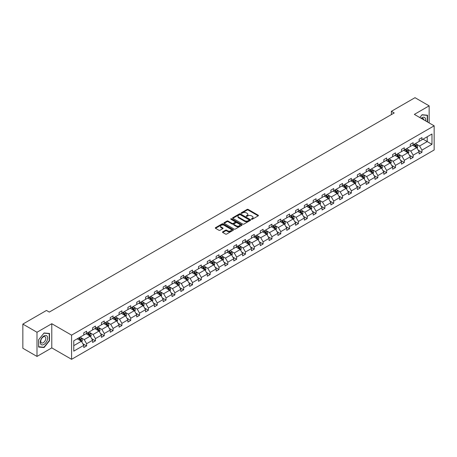 <?xml version="1.0" encoding="UTF-8"?>
<svg xmlns="http://www.w3.org/2000/svg" width="457" height="457" viewBox="0 0 457 457"><rect width="100%" height="100%" fill="white"/><g stroke="black" fill="none" stroke-linecap="round" stroke-linejoin="round"><path stroke-width="0.69" d="M251.527 219.257A0.548 0.32 0 0 0 252.304 219.257L258.205 215.853A0.783 0.451 0 0 0 258.433 215.533A0.783 0.451 0 0 0 258.205 215.213L248.208 209.437A0.783 0.451 0 0 0 247.1 209.437L241.199 212.848A0.548 0.32 0 0 0 241.976 213.293L242.741 212.853A2.514 1.451 0 0 1 246.294 212.853L247.123 213.333A2.514 1.451 0 0 1 247.86 214.362A2.514 1.451 0 0 1 247.123 215.384L246.363 215.83A0.548 0.32 0 0 0 247.14 216.275L247.905 215.835A2.514 1.451 0 0 1 251.459 215.835L252.287 216.315A2.514 1.451 0 0 1 253.024 217.343A2.514 1.451 0 0 1 252.287 218.366L251.527 218.812A0.548 0.32 0 0 0 251.527 219.257L251.527 218.812M222.719 231.819A0.783 0.451 0 0 0 222.49 232.139A0.783 0.451 0 0 0 222.719 232.459L225.524 234.075A0.783 0.451 0 0 0 226.638 234.075L233.19 230.294A0.783 0.451 0 0 0 233.418 229.974A0.783 0.451 0 0 0 233.19 229.654L223.193 223.884A0.783 0.451 0 0 0 222.085 223.884L215.533 227.666A0.783 0.451 0 0 0 215.298 227.986A0.783 0.451 0 0 0 215.533 228.306L218.914 230.265A0.783 0.451 0 0 0 220.028 230.265L222.833 228.643A0.783 0.451 0 0 0 223.062 228.323A0.783 0.451 0 0 0 222.833 228.003L221.154 227.032A2.102 1.211 0 0 1 220.537 226.175A2.102 1.211 0 0 1 221.834 225.055A2.102 1.211 0 0 1 224.124 225.318L230.705 229.117A2.102 1.211 0 0 1 231.316 229.974A2.102 1.211 0 0 1 230.02 231.093A2.102 1.211 0 0 1 227.735 230.831L226.638 230.197A0.783 0.451 0 0 0 225.524 230.197L222.719 231.819L222.719 232.459L225.524 230.854L225.524 230.197M51.784 323.716L36.994 332.256L22.85 324.093L22.85 348.263L36.994 356.426L51.784 347.886L71.583 359.316L71.583 335.147L51.784 323.716L51.784 347.886M429.146 122.933L429.146 105.847L414.35 114.393L434.15 125.824L71.583 335.147M429.146 105.847L415.002 97.684L391.381 111.319L391.381 114.587M22.85 324.093L46.471 310.457L49.299 312.085L394.208 112.953L391.381 111.319M242.793 224.107A0.783 0.451 0 0 0 243.907 224.107L250.459 220.325A0.783 0.451 0 0 0 250.687 220.006A0.783 0.451 0 0 0 250.459 219.686L240.462 213.91A0.783 0.451 0 0 0 239.354 213.91L232.802 217.698A0.783 0.451 0 0 0 232.567 218.018A0.783 0.451 0 0 0 232.802 218.337L242.793 224.107M231.105 219.377A0.548 0.32 0 0 1 231.659 219.457L241.81 225.312L235.269 229.094A0.783 0.451 0 0 1 234.161 229.094L224.164 223.319L224.164 222.679A0.783 0.451 0 0 0 223.936 222.999A0.783 0.451 0 0 0 224.164 223.319M224.164 222.679L226.969 221.062A0.783 0.451 0 0 1 228.077 221.062L232.133 223.404A0.783 0.451 0 0 0 233.241 223.404L235.104 222.331A0.783 0.451 0 0 0 235.332 222.005A0.783 0.451 0 0 0 235.104 221.685L230.882 219.251A0.548 0.32 0 0 1 231.659 218.8L241.822 224.667A0.783 0.451 0 0 1 242.05 224.987A0.783 0.451 0 0 1 241.822 225.307L241.822 224.667M36.994 332.256L36.994 356.426M73.766 340.813L83.78 335.032L83.78 332.845L86.607 331.211L86.607 333.399L92.6 329.937L92.6 327.749L95.433 326.115L95.433 328.303L101.425 324.841L101.425 322.653L104.253 321.02L104.253 323.208L110.251 319.746L110.251 317.558L113.079 315.924L113.079 318.112L119.077 314.65L119.077 312.462L121.905 310.829L121.905 313.016L127.903 309.555L127.903 307.367L130.731 305.733L130.731 307.921L136.729 304.459L136.729 302.271L139.556 300.637L139.556 302.831L145.555 299.364L145.555 297.176L148.382 295.548L148.382 297.736L154.38 294.274L154.38 292.08L157.208 290.452L157.208 292.64L163.2 289.178L163.2 286.99L166.034 285.357L166.034 287.544L172.026 284.083L172.026 281.895L174.854 280.261L174.854 282.449L180.852 278.987L180.852 276.799L183.68 275.165L183.68 277.353L189.678 273.892L189.678 271.704L192.506 270.07L192.506 272.258L198.504 268.796L198.504 266.608L201.331 264.974L201.331 267.162L207.329 263.7L207.329 261.513L210.157 259.879L210.157 262.067L216.155 258.605L216.155 256.417L218.983 254.783L218.983 256.971L224.981 253.509L224.981 251.321L227.809 249.688L227.809 251.876L233.801 248.414L233.801 246.226L236.635 244.592L236.635 246.78L242.627 243.318L242.627 241.13L245.455 239.497L245.455 241.684L251.453 238.223L251.453 236.035L254.281 234.401L254.281 236.589L260.279 233.127L260.279 230.939L263.106 229.305L263.106 231.499L269.104 228.037L269.104 225.844L271.932 224.216L271.932 226.404L277.93 222.942L277.93 220.754L280.758 219.12L280.758 221.308L286.756 217.846L286.756 215.658L289.584 214.025L289.584 216.212L295.582 212.751L295.582 210.563L298.41 208.929L298.41 211.117L304.402 207.655L304.402 205.467L307.235 203.833L307.235 206.021L313.228 202.56L313.228 200.372L316.055 198.738L316.055 200.926L322.054 197.464L322.054 195.276L324.881 193.642L324.881 195.83L330.879 192.368L330.879 190.181L333.707 188.547L333.707 190.735L339.705 187.273L339.705 185.085L342.533 183.451L342.533 185.639L348.531 182.177L348.531 179.989L351.359 178.356L351.359 180.544L357.357 177.082L357.357 174.894L360.185 173.26L360.185 175.448L366.183 171.986L366.183 169.798L369.01 168.165L369.01 170.352L375.003 166.891L375.003 164.703L377.836 163.069L377.836 165.263L383.829 161.795L383.829 159.607L386.656 157.979L386.656 160.167L392.654 156.705L392.654 154.512L395.482 152.884L395.482 155.072L401.48 151.61L401.48 149.422L404.308 147.788L404.308 149.976L410.306 146.514L410.306 144.326L413.134 142.693L413.134 144.88L419.132 141.419L419.132 139.231L421.96 137.597L421.96 139.785L431.974 134.004L431.974 144.326L421.96 150.107L421.96 152.295L419.132 153.929L419.132 151.741L413.134 155.203L413.134 157.391L410.306 159.025L410.306 156.831L404.308 160.298L404.308 162.486L401.48 164.114L401.48 161.927L395.482 165.388L395.482 167.582L392.654 169.21L392.654 167.022L386.656 170.484L386.656 172.672L383.829 174.306L383.829 172.118L377.836 175.579L377.836 177.767L375.003 179.401L375.003 177.213L369.01 180.675L369.01 182.863L366.183 184.497L366.183 182.309L360.185 185.77L360.185 187.958L357.357 189.592L357.357 187.404L351.359 190.866L351.359 193.054L348.531 194.688L348.531 192.5L342.533 195.962L342.533 198.149L339.705 199.783L339.705 197.595L333.707 201.057L333.707 203.245L330.879 204.879L330.879 202.691L324.881 206.153L324.881 208.341L322.054 209.974L322.054 207.786L316.055 211.248L316.055 213.436L313.228 215.07L313.228 212.882L307.235 216.344L307.235 218.532L304.402 220.165L304.402 217.978L298.41 221.439L298.41 223.627L295.582 225.261L295.582 223.067L289.584 226.535L289.584 228.723L286.756 230.351L286.756 228.163L280.758 231.625L280.758 233.818L277.93 235.446L277.93 233.259L271.932 236.72L271.932 238.908L269.104 240.542L269.104 238.354L263.106 241.816L263.106 244.004L260.279 245.638L260.279 243.45L254.281 246.911L254.281 249.099L251.453 250.733L251.453 248.545L245.455 252.007L245.455 254.195L242.627 255.829L242.627 253.641L236.635 257.102L236.635 259.29L233.801 260.924L233.801 258.736L227.809 262.198L227.809 264.386L224.981 266.02L224.981 263.832L218.983 267.294L218.983 269.481L216.155 271.115L216.155 268.927L210.157 272.389L210.157 274.577L207.329 276.211L207.329 274.023L201.331 277.485L201.331 279.673L198.504 281.306L198.504 279.118L192.506 282.58L192.506 284.768L189.678 286.402L189.678 284.214L183.68 287.676L183.68 289.864L180.852 291.497L180.852 289.31L174.854 292.771L174.854 294.959L172.026 296.593L172.026 294.399L166.034 297.861L166.034 300.055L163.2 301.683L163.2 299.495L157.208 302.957L157.208 305.145L154.38 306.778L154.38 304.591L148.382 308.052L148.382 310.24L145.555 311.874L145.555 309.686L139.556 313.148L139.556 315.336L136.729 316.969L136.729 314.782L130.731 318.243L130.731 320.431L127.903 322.065L127.903 319.877L121.905 323.339L121.905 325.527L119.077 327.161L119.077 324.973L113.079 328.434L113.079 330.622L110.251 332.256L110.251 330.068L104.253 333.53L104.253 335.718L101.425 337.352L101.425 335.164L95.433 338.626L95.433 340.813L92.6 342.447L92.6 340.259L86.607 343.721L86.607 345.909L83.78 347.543L83.78 345.355L73.766 351.136L73.766 340.813M71.583 359.316L434.15 149.993L434.15 125.824M86.042 333.724L90.229 336.141L84.231 339.602L80.958 337.712M84.231 339.602L86.607 343.721M90.229 336.141L92.6 340.259M83.78 334.507L84.231 334.77L86.607 333.399M94.867 328.629L99.049 331.045L93.057 334.507L89.778 332.622M93.057 334.507L95.433 338.626M99.049 331.045L101.425 335.164M92.6 329.417L93.057 329.674L95.433 328.303M103.688 323.533L107.875 325.95L101.882 329.417L98.603 327.526M101.882 329.417L104.253 333.53M107.875 325.95L110.251 330.068M101.425 324.321L101.882 324.579L104.253 323.208M112.513 318.438L116.701 320.86L110.703 324.321L107.429 322.431M110.703 324.321L113.079 328.434M116.701 320.86L119.077 324.973M110.251 319.226L110.703 319.483L113.079 318.112M121.339 313.348L125.526 315.764L119.528 319.226L116.255 317.335M119.528 319.226L121.905 323.339M125.526 315.764L127.903 319.877M119.077 314.13L119.528 314.387L121.905 313.016M130.165 308.252L134.352 310.669L128.354 314.13L125.081 312.24M128.354 314.13L130.731 318.243M134.352 310.669L136.729 314.782M127.903 309.035L128.354 309.298L130.731 307.921M138.991 303.157L143.178 305.573L137.18 309.035L133.907 307.144M137.18 309.035L139.556 313.148M143.178 305.573L145.555 309.686M136.729 303.939L137.18 304.202L139.556 302.831M147.817 298.061L152.004 300.478L146.006 303.939L142.733 302.048M146.006 303.939L148.382 308.052M152.004 300.478L154.38 304.591M145.555 298.844L146.006 299.107L148.382 297.736M156.642 292.966L160.824 295.382L154.832 298.844L151.558 296.953M154.832 298.844L157.208 302.957M160.824 295.382L163.2 299.495M154.38 293.748L154.832 294.011L157.208 292.64M165.468 287.87L169.65 290.286L163.657 293.748L160.378 291.857M163.657 293.748L166.034 297.861M169.65 290.286L172.026 294.399M163.2 288.653L163.657 288.915L166.034 287.544M174.288 282.774L178.476 285.191L172.483 288.653L169.204 286.762M172.483 288.653L174.854 292.771M178.476 285.191L180.852 289.31M172.026 283.557L172.483 283.82L174.854 282.449M183.114 277.679L187.301 280.095L181.303 283.557L178.03 281.666M181.303 283.557L183.68 287.676M187.301 280.095L189.678 284.214M180.852 278.462L181.303 278.724L183.68 277.353M191.94 272.583L196.127 275L190.129 278.462L186.856 276.571M190.129 278.462L192.506 282.58M196.127 275L198.504 279.118M189.678 273.366L190.129 273.629L192.506 272.258M200.766 267.488L204.953 269.904L198.955 273.366L195.682 271.475M198.955 273.366L201.331 277.485M204.953 269.904L207.329 274.023M198.504 268.27L198.955 268.533L201.331 267.162M209.592 262.392L213.779 264.809L207.781 268.27L204.508 266.385M207.781 268.27L210.157 272.389M213.779 264.809L216.155 268.927M207.329 263.181L207.781 263.438L210.157 262.067M218.417 257.297L222.605 259.713L216.607 263.181L213.333 261.29M216.607 263.181L218.983 267.294M222.605 259.713L224.981 263.832M216.155 258.085L216.607 258.342L218.983 256.971M227.243 252.201L231.425 254.623L225.432 258.085L222.159 256.194M225.432 258.085L227.809 262.198M231.425 254.623L233.801 258.736M224.981 252.989L225.432 253.247L227.809 251.876M236.069 247.111L240.251 249.528L234.258 252.989L230.979 251.099M234.258 252.989L236.635 257.102M240.251 249.528L242.627 253.641M233.801 247.894L234.258 248.151L236.635 246.78M244.889 242.016L249.076 244.432L243.084 247.894L239.805 246.003M243.084 247.894L245.455 252.007M249.076 244.432L251.453 248.545M242.627 242.798L243.084 243.061L245.455 241.684M253.715 236.92L257.902 239.337L251.904 242.798L248.631 240.908M251.904 242.798L254.281 246.911M257.902 239.337L260.279 243.45M251.453 237.703L251.904 237.966L254.281 236.589M262.541 231.825L266.728 234.241L260.73 237.703L257.457 235.812M260.73 237.703L263.106 241.816M266.728 234.241L269.104 238.354M260.279 232.607L260.73 232.87L263.106 231.499M271.367 226.729L275.554 229.146L269.556 232.607L266.282 230.716M269.556 232.607L271.932 236.72M275.554 229.146L277.93 233.259M269.104 227.512L269.556 227.775L271.932 226.404M280.192 221.634L284.38 224.05L278.382 227.512L275.108 225.621M278.382 227.512L280.758 231.625M284.38 224.05L286.756 228.163M277.93 222.416L278.382 222.679L280.758 221.308M289.018 216.538L293.205 218.954L287.207 222.416L283.934 220.525M287.207 222.416L289.584 226.535M293.205 218.954L295.582 223.067M286.756 217.321L287.207 217.583L289.584 216.212M297.844 211.442L302.026 213.859L296.033 217.321L292.76 215.43M296.033 217.321L298.41 221.439M302.026 213.859L304.402 217.978M295.582 212.225L296.033 212.488L298.41 211.117M306.67 206.347L310.851 208.763L304.859 212.225L301.58 210.334M304.859 212.225L307.235 216.344M310.851 208.763L313.228 212.882M304.402 207.13L304.859 207.392L307.235 206.021M315.49 201.251L319.677 203.668L313.679 207.13L310.406 205.239M313.679 207.13L316.055 211.248M319.677 203.668L322.054 207.786M313.228 202.034L313.679 202.297L316.055 200.926M324.316 196.156L328.503 198.572L322.505 202.034L319.232 200.149M322.505 202.034L324.881 206.153M328.503 198.572L330.879 202.691M322.054 196.938L322.505 197.201L324.881 195.83M333.142 191.06L337.329 193.477L331.331 196.944L328.057 195.053M331.331 196.944L333.707 201.057M337.329 193.477L339.705 197.595M330.879 191.849L331.331 192.106L333.707 190.735M341.967 185.965L346.155 188.387L340.157 191.849L336.883 189.958M340.157 191.849L342.533 195.962M346.155 188.387L348.531 192.5M339.705 186.753L340.157 187.01L342.533 185.639M350.793 180.875L354.98 183.291L348.982 186.753L345.709 184.862M348.982 186.753L351.359 190.866M354.98 183.291L357.357 187.404M348.531 181.657L348.982 181.915L351.359 180.544M359.619 175.779L363.806 178.196L357.808 181.657L354.535 179.767M357.808 181.657L360.185 185.77M363.806 178.196L366.183 182.309M357.357 176.562L357.808 176.825L360.185 175.448M368.445 170.684L372.626 173.1L366.634 176.562L363.361 174.671M366.634 176.562L369.01 180.675M372.626 173.1L375.003 177.213M366.183 171.466L366.634 171.729L369.01 170.352M377.265 165.588L381.452 168.005L375.46 171.466L372.181 169.576M375.46 171.466L377.836 175.579M381.452 168.005L383.829 172.118M375.003 166.371L375.46 166.634L377.836 165.263M386.091 160.493L390.278 162.909L384.28 166.371L381.007 164.48M384.28 166.371L386.656 170.484M390.278 162.909L392.654 167.022M383.829 161.275L384.28 161.538L386.656 160.167M394.917 155.397L399.104 157.814L393.106 161.275L389.832 159.384M393.106 161.275L395.482 165.388M399.104 157.814L401.48 161.927M392.654 156.18L393.106 156.443L395.482 155.072M403.742 150.302L407.93 152.718L401.932 156.18L398.658 154.289M401.932 156.18L404.308 160.298M407.93 152.718L410.306 156.831M401.48 151.084L401.932 151.347L404.308 149.976M412.568 145.206L416.755 147.622L410.757 151.084L407.484 149.193M410.757 151.084L413.134 155.203M416.755 147.622L419.132 151.741M410.306 145.989L410.757 146.251L413.134 144.88M423.033 139.162L427.221 141.579L419.583 145.989L416.31 144.098M419.583 145.989L421.96 150.107M431.974 144.326L427.221 141.579L427.221 136.746L431.974 134.004M419.132 140.893L419.583 141.156L421.96 139.785M73.766 345.646L81.403 341.236L77.216 338.82M81.403 341.236L83.78 345.355M418.195 150.125L421.96 152.295M409.369 155.214L413.134 157.391M400.549 160.31L404.308 162.486M391.723 165.405L395.482 167.582M382.897 170.501L386.656 172.672M374.072 175.597L377.836 177.767M365.246 180.692L369.01 182.863M356.42 185.788L360.185 187.958M347.594 190.883L351.359 193.054M338.768 195.979L342.533 198.149M329.948 201.074L333.707 203.245M321.122 206.17L324.881 208.341M312.297 211.265L316.055 213.436M303.471 216.361L307.235 218.532M294.645 221.451L298.41 223.627M285.819 226.546L289.584 228.723M276.993 231.642L280.758 233.818M268.173 236.737L271.932 238.908M259.348 241.833L263.106 244.004M250.522 246.929L254.281 249.099M241.696 252.024L245.455 254.195M232.87 257.12L236.635 259.29M224.044 262.215L227.809 264.386M215.218 267.311L218.983 269.481M206.393 272.406L210.157 274.577M197.573 277.502L201.331 279.673M188.747 282.597L192.506 284.768M179.921 287.687L183.68 289.864M171.095 292.783L174.854 294.959M162.269 297.878L166.034 300.055M153.443 302.974L157.208 305.145M144.618 308.069L148.382 310.24M135.792 313.165L139.556 315.336M126.972 318.261L130.731 320.431M118.146 323.356L121.905 325.527M109.32 328.452L113.079 330.622M100.494 333.547L104.253 335.718M91.668 338.643L95.433 340.813M82.843 343.738L86.607 345.909M427.529 122.002L427.529 115.227L422.074 114.736L419.817 117.546M49.522 340.745L49.522 333.467L44.066 332.982L38.605 339.768L38.605 347.052L44.066 347.537L49.522 340.745L49.242 340.585M251.744 219.337L252.287 219.023A2.514 1.451 0 0 0 253.024 217.995L253.024 217.343M247.86 214.362L247.86 215.013A2.514 1.451 0 0 1 247.123 216.041L246.58 216.355M258.205 215.213L258.205 215.853L248.208 210.094A0.783 0.451 0 0 0 247.1 210.094L241.416 213.373M250.447 220.331L240.462 214.567A0.783 0.451 0 0 0 239.354 214.567L232.807 218.343L232.802 217.698M249.071 220.228A0.548 0.32 0 0 0 249.071 219.777L240.296 214.716A0.548 0.32 0 0 0 239.519 214.716L238.714 215.178A2.514 1.451 0 0 0 237.977 216.207A2.514 1.451 0 0 0 238.714 217.229L244.712 220.691A2.514 1.451 0 0 0 248.265 220.691L249.071 220.228L249.071 220.88A0.548 0.32 0 0 0 249.231 220.657L249.231 220.006M237.977 216.207L237.977 216.858A2.514 1.451 0 0 0 238.714 217.886L238.714 217.229M249.071 220.88L248.265 221.348A2.514 1.451 0 0 1 244.712 221.348L238.714 217.886M224.176 223.33L226.969 221.714L226.969 221.062M235.332 222.005L235.332 222.662A0.783 0.451 0 0 1 235.104 222.982L233.241 224.056A0.783 0.451 0 0 1 232.133 224.056L228.077 221.714A0.783 0.451 0 0 0 226.969 221.714M236.338 225.832A2.102 1.211 0 0 0 238.628 226.095A2.102 1.211 0 0 0 239.925 224.975A2.102 1.211 0 0 0 239.308 224.113L236.994 222.776A0.783 0.451 0 0 0 235.881 222.776L234.018 223.85A0.783 0.451 0 0 0 233.79 224.17A0.783 0.451 0 0 0 234.018 224.49L236.338 225.832L236.338 226.483A2.102 1.211 0 0 0 238.628 226.746A2.102 1.211 0 0 0 239.925 225.627L239.925 224.975M233.79 224.17L233.79 224.827A0.783 0.451 0 0 0 234.018 225.147L234.018 224.49M236.338 226.483L234.018 225.147M231.316 229.974L231.316 230.625A2.102 1.211 0 0 1 230.02 231.745A2.102 1.211 0 0 1 227.735 231.482L226.638 230.854A0.783 0.451 0 0 0 225.524 230.854M220.537 226.175L220.537 226.826A2.102 1.211 0 0 0 221.154 227.683L221.154 227.032M222.822 228.649L221.154 227.683M233.19 229.654L233.19 230.294L223.193 224.536A0.783 0.451 0 0 0 222.085 224.536L215.538 228.311L215.533 227.666M43.489 347.206L44.066 347.537M417.184 148.365L417.704 146.863A2.119 1.222 -120 0 0 417.03 145.058L415.756 143.367M413.482 145.732L412.928 145M415.881 147.348L416.561 146.954A2.119 1.222 -120 0 0 415.956 145.68L414.682 143.984M414.151 144.292L415.55 146.16A1.08 0.623 60 0 1 415.744 146.486L416.561 146.954M414.002 144.378L415.276 146.074A2.119 1.222 60 0 1 415.801 147.074M408.358 153.461L408.878 151.958A2.119 1.222 -120 0 0 408.204 150.153L406.936 148.462M404.656 150.827L404.102 150.09M407.056 152.444L407.735 152.05A2.119 1.222 -120 0 0 407.13 150.776L405.856 149.079M405.325 149.388L406.724 151.256A1.08 0.623 60 0 1 406.919 151.581L407.735 152.05M405.182 149.473L406.45 151.17A2.119 1.222 60 0 1 406.976 152.17M399.532 158.556L400.052 157.054A2.119 1.222 -120 0 0 399.378 155.249L398.11 153.552M395.831 155.923L395.276 155.186M398.23 157.539L398.91 157.145A2.119 1.222 -120 0 0 398.304 155.871L397.03 154.175M396.499 154.483L397.898 156.345A1.08 0.623 60 0 1 398.098 156.677L398.91 157.145M396.356 154.569L397.624 156.265A2.119 1.222 60 0 1 398.15 157.265M425.541 120.848A5.198 3.005 120 0 0 421.12 118.3M423.793 119.843A3.559 2.057 120 0 0 423.068 118.483A3.559 2.057 120 0 0 421.525 118.534M419.829 117.552L421.96 114.901L427.249 115.37L427.249 121.836M426.895 115.17L427.249 115.37M47.134 340.476A5.198 3.005 120 0 0 45.791 335.455A5.198 3.005 120 0 0 40.764 339.911A5.198 3.005 120 0 0 42.113 344.932A5.198 3.005 120 0 0 47.134 340.476M45.46 340.002A3.559 2.057 120 0 0 45.06 336.723A3.559 2.057 120 0 0 41.101 339.614A3.559 2.057 120 0 0 41.501 342.887A3.559 2.057 120 0 0 45.46 340.002M38.662 346.772L38.662 339.722L43.952 333.142L49.242 333.61L49.242 340.665L43.952 347.246L38.605 346.737M48.888 333.41L49.242 333.61M390.706 163.652L391.232 162.149A2.119 1.222 -120 0 0 390.552 160.344L389.284 158.648M387.005 161.018L386.456 160.281M389.404 162.635L390.084 162.241A2.119 1.222 -120 0 0 389.478 160.967L388.21 159.27M387.679 159.579L389.073 161.441A1.08 0.623 60 0 1 389.273 161.772L390.084 162.241M387.53 159.664L388.798 161.355A2.119 1.222 60 0 1 389.33 162.361M381.886 168.747L382.406 167.245A2.119 1.222 -120 0 0 381.726 165.44L380.458 163.743M378.179 166.114L377.631 165.377M380.578 167.73L381.258 167.336A2.119 1.222 -120 0 0 380.652 166.062L379.384 164.366M378.853 164.674L380.247 166.537A1.08 0.623 60 0 1 380.447 166.868L381.258 167.336M378.704 164.76L379.973 166.451A2.119 1.222 60 0 1 380.504 167.456M373.061 173.843L373.58 172.34A2.119 1.222 -120 0 0 372.901 170.535L371.632 168.839M369.353 171.209L368.805 170.472M371.758 172.826L372.432 172.432A2.119 1.222 -120 0 0 371.827 171.158L370.558 169.461M370.027 169.77L371.427 171.632A1.08 0.623 60 0 1 371.621 171.963L372.432 172.432M369.879 169.855L371.147 171.546A2.119 1.222 60 0 1 371.678 172.552M364.235 178.938L364.755 177.436A2.119 1.222 -120 0 0 364.075 175.631L362.807 173.934M360.527 176.305L359.979 175.568M362.932 177.916L363.612 177.527A2.119 1.222 -120 0 0 363.001 176.253L361.733 174.557M361.201 174.865L362.601 176.728A1.08 0.623 60 0 1 362.795 177.059L363.612 177.527M361.053 174.945L362.321 176.642A2.119 1.222 60 0 1 362.852 177.642M355.409 184.034L355.929 182.532A2.119 1.222 -120 0 0 355.255 180.726L353.981 179.03M351.707 181.4L351.153 180.664M354.106 183.011L354.786 182.623A2.119 1.222 -120 0 0 354.175 181.349L352.907 179.652M352.376 179.955L353.775 181.823A1.08 0.623 60 0 1 353.969 182.149L354.786 182.623M352.227 180.041L353.501 181.737A2.119 1.222 60 0 1 354.026 182.737M346.583 189.129L347.103 187.627A2.119 1.222 -120 0 0 346.429 185.822L345.155 184.125M342.881 186.496L342.327 185.759M345.281 188.107L345.96 187.718A2.119 1.222 -120 0 0 345.355 186.439L344.081 184.748M343.55 185.051L344.949 186.919A1.08 0.623 60 0 1 345.144 187.244L345.96 187.718M343.401 185.136L344.675 186.833A2.119 1.222 60 0 1 345.201 187.833M337.757 194.225L338.277 192.723A2.119 1.222 -120 0 0 337.603 190.917L336.335 189.221M334.056 191.592L333.501 190.855M336.455 193.202L337.135 192.814A2.119 1.222 -120 0 0 336.529 191.534L335.255 189.844M334.724 190.146L336.124 192.014A1.08 0.623 60 0 1 336.318 192.34L337.135 192.814M334.581 190.232L335.849 191.929A2.119 1.222 60 0 1 336.375 192.928M328.931 199.321L329.451 197.818A2.119 1.222 -120 0 0 328.777 196.013L327.509 194.316M325.23 196.681L324.676 195.95M327.629 198.298L328.309 197.91A2.119 1.222 -120 0 0 327.703 196.63L326.429 194.939M325.904 195.242L327.298 197.11A1.08 0.623 60 0 1 327.498 197.435L328.309 197.91M325.755 195.328L327.023 197.024A2.119 1.222 60 0 1 327.549 198.024M320.106 204.416L320.631 202.914A2.119 1.222 -120 0 0 319.951 201.109L318.683 199.412M316.404 201.777L315.856 201.046M318.803 203.394L319.483 202.999A2.119 1.222 -120 0 0 318.877 201.726L317.609 200.029M317.078 200.337L318.472 202.205A1.08 0.623 60 0 1 318.672 202.531L319.483 202.999M316.93 200.423L318.198 202.12A2.119 1.222 60 0 1 318.729 203.119M311.286 209.512L311.805 208.009A2.119 1.222 -120 0 0 311.126 206.204L309.857 204.508M307.578 206.872L307.03 206.141M309.977 208.489L310.657 208.095A2.119 1.222 -120 0 0 310.052 206.821L308.783 205.124M308.252 205.433L309.646 207.301A1.08 0.623 60 0 1 309.846 207.627L310.657 208.095M308.104 205.519L309.372 207.215A2.119 1.222 60 0 1 309.903 208.215M302.46 214.607L302.98 213.099A2.119 1.222 -120 0 0 302.3 211.294L301.032 209.603M298.752 211.968L298.204 211.237M301.157 213.585L301.831 213.191A2.119 1.222 -120 0 0 301.226 211.917L299.958 210.22M299.426 210.528L300.826 212.396A1.08 0.623 60 0 1 301.02 212.722L301.831 213.191M299.278 210.614L300.546 212.311A2.119 1.222 60 0 1 301.077 213.31M293.634 219.697L294.154 218.195A2.119 1.222 -120 0 0 293.474 216.39L292.206 214.699M289.927 217.064L289.378 216.327M292.331 218.68L293.011 218.286A2.119 1.222 -120 0 0 292.4 217.012L291.132 215.316M290.601 215.624L292 217.492A1.08 0.623 60 0 1 292.194 217.818L293.011 218.286M290.452 215.71L291.72 217.406A2.119 1.222 60 0 1 292.252 218.406M284.808 224.793L285.328 223.29A2.119 1.222 -120 0 0 284.654 221.485L283.38 219.794M281.106 222.159L280.552 221.422M283.506 223.776L284.185 223.382A2.119 1.222 -120 0 0 283.574 222.108L282.306 220.411M281.775 220.72L283.174 222.582A1.08 0.623 60 0 1 283.369 222.913L284.185 223.382M281.626 220.805L282.9 222.502A2.119 1.222 60 0 1 283.426 223.502M275.982 229.888L276.502 228.386A2.119 1.222 -120 0 0 275.828 226.581L274.554 224.884M272.281 227.255L271.726 226.518M274.68 228.871L275.36 228.477A2.119 1.222 -120 0 0 274.754 227.203L273.48 225.507M272.949 225.815L274.349 227.677A1.08 0.623 60 0 1 274.543 228.009L275.36 228.477M272.8 225.901L274.074 227.592A2.119 1.222 60 0 1 274.6 228.597M267.156 234.984L267.676 233.481A2.119 1.222 -120 0 0 267.002 231.676L265.734 229.98M263.455 232.35L262.901 231.613M265.854 233.967L266.534 233.573A2.119 1.222 -120 0 0 265.928 232.299L264.654 230.602M264.123 230.911L265.523 232.773A1.08 0.623 60 0 1 265.717 233.104L266.534 233.573M263.98 230.996L265.249 232.687A2.119 1.222 60 0 1 265.774 233.693M258.331 240.079L258.851 238.577A2.119 1.222 -120 0 0 258.176 236.772L256.908 235.075M254.629 237.446L254.081 236.709M257.028 239.062L257.708 238.668A2.119 1.222 -120 0 0 257.102 237.394L255.834 235.698M255.303 236.006L256.697 237.869A1.08 0.623 60 0 1 256.897 238.2L257.708 238.668M255.155 236.092L256.423 237.783A2.119 1.222 60 0 1 256.948 238.788M249.505 245.175L250.03 243.672A2.119 1.222 -120 0 0 249.351 241.867L248.082 240.171M245.803 242.541L245.255 241.804M248.202 244.152L248.882 243.764A2.119 1.222 -120 0 0 248.277 242.49L247.008 240.793M246.477 241.102L247.871 242.964A1.08 0.623 60 0 1 248.071 243.295L248.882 243.764M246.329 241.182L247.597 242.878A2.119 1.222 60 0 1 248.128 243.884M240.685 250.27L241.205 248.768A2.119 1.222 -120 0 0 240.525 246.963L239.257 245.266M236.977 247.637L236.429 246.9M239.942 249.345L240.056 248.859A2.119 1.222 -120 0 0 239.451 247.585L238.183 245.889M237.651 246.192L239.045 248.06A1.08 0.623 60 0 1 239.245 248.391L240.056 248.859M237.503 246.277L238.771 247.974A2.119 1.222 60 0 1 239.302 248.974M231.859 255.366L232.379 253.864A2.119 1.222 -120 0 0 231.699 252.058L230.431 250.362M228.152 252.732L227.603 251.996M230.557 254.343L231.231 253.955A2.119 1.222 -120 0 0 230.625 252.675L229.357 250.984M228.826 251.287L230.225 253.155A1.08 0.623 60 0 1 230.419 253.481L231.231 253.955M228.677 251.373L229.945 253.069A2.119 1.222 60 0 1 230.477 254.069M223.033 260.461L223.553 258.959A2.119 1.222 -120 0 0 222.879 257.154L221.605 255.457M219.326 257.828L218.777 257.091M221.731 259.439L222.41 259.05A2.119 1.222 -120 0 0 221.799 257.771L220.531 256.08M220 256.383L221.399 258.251A1.08 0.623 60 0 1 221.594 258.576L222.41 259.05M219.851 256.468L221.125 258.165A2.119 1.222 60 0 1 221.651 259.165M214.207 265.557L214.727 264.055A2.119 1.222 -120 0 0 214.053 262.249L212.779 260.553M210.506 262.918L209.952 262.187M212.905 264.534L213.585 264.146A2.119 1.222 -120 0 0 212.973 262.866L211.705 261.175M211.174 261.478L212.574 263.346A1.08 0.623 60 0 1 212.768 263.672L213.585 264.146M211.025 261.564L212.299 263.261A2.119 1.222 60 0 1 212.825 264.26M205.382 270.653L205.901 269.15A2.119 1.222 -120 0 0 205.227 267.345L203.953 265.648M201.68 268.013L201.126 267.282M204.079 269.63L204.759 269.236A2.119 1.222 -120 0 0 204.153 267.962L202.879 266.265M202.348 266.574L203.748 268.442A1.08 0.623 60 0 1 203.942 268.767L204.759 269.236M202.2 266.66L203.474 268.356A2.119 1.222 60 0 1 203.999 269.356M196.556 275.748L197.076 274.246A2.119 1.222 -120 0 0 196.401 272.441L195.133 270.744M192.854 273.109L192.3 272.378M195.253 274.726L195.933 274.331A2.119 1.222 -120 0 0 195.328 273.058L194.054 271.361M193.522 271.669L194.922 273.537A1.08 0.623 60 0 1 195.116 273.863L195.933 274.331M193.38 271.755L194.648 273.452A2.119 1.222 60 0 1 195.173 274.451M187.73 280.844L188.25 279.341A2.119 1.222 -120 0 0 187.576 277.53L186.307 275.839M184.028 278.204L183.48 277.473M186.427 279.821L187.107 279.427A2.119 1.222 -120 0 0 186.502 278.153L185.234 276.456M184.702 276.765L186.096 278.633A1.08 0.623 60 0 1 186.296 278.959L187.107 279.427M184.554 276.851L185.822 278.547A2.119 1.222 60 0 1 186.347 279.547M178.91 285.933L179.43 284.431A2.119 1.222 -120 0 0 178.75 282.626L177.482 280.935M175.202 283.3L174.654 282.563M177.602 284.917L178.281 284.522A2.119 1.222 -120 0 0 177.676 283.249L176.408 281.552M175.876 281.86L177.27 283.728A1.08 0.623 60 0 1 177.47 284.054L178.281 284.522M175.728 281.946L176.996 283.643A2.119 1.222 60 0 1 177.527 284.642M170.084 291.029L170.604 289.527A2.119 1.222 -120 0 0 169.924 287.721L168.656 286.031M166.377 288.396L165.828 287.659M168.782 290.012L169.456 289.618A2.119 1.222 -120 0 0 168.85 288.344L167.582 286.648M167.051 286.956L168.444 288.818A1.08 0.623 60 0 1 168.644 289.15L169.456 289.618M166.902 287.042L168.17 288.738A2.119 1.222 60 0 1 168.702 289.738M161.258 296.125L161.778 294.622A2.119 1.222 -120 0 0 161.098 292.817L159.83 291.12M157.551 293.491L157.002 292.754M159.956 295.108L160.63 294.714A2.119 1.222 -120 0 0 160.024 293.44L158.756 291.743M158.225 292.052L159.624 293.914A1.08 0.623 60 0 1 159.819 294.245L160.63 294.714M158.076 292.137L159.344 293.828A2.119 1.222 60 0 1 159.876 294.834M152.432 301.22L152.952 299.718A2.119 1.222 -120 0 0 152.278 297.913L151.004 296.216M148.725 298.587L148.177 297.85M151.13 300.203L151.81 299.809A2.119 1.222 -120 0 0 151.198 298.535L149.93 296.839M149.399 297.147L150.799 299.009A1.08 0.623 60 0 1 150.993 299.341L151.81 299.809M149.25 297.233L150.524 298.924A2.119 1.222 60 0 1 151.05 299.929M143.607 306.316L144.126 304.813A2.119 1.222 -120 0 0 143.452 303.008L142.178 301.312M139.905 303.682L139.351 302.945M142.304 305.299L142.984 304.905A2.119 1.222 -120 0 0 142.373 303.631L141.104 301.934M140.573 302.243L141.973 304.105A1.08 0.623 60 0 1 142.167 304.436L142.984 304.905M140.425 302.328L141.699 304.019A2.119 1.222 60 0 1 142.224 305.025M134.781 311.411L135.301 309.909A2.119 1.222 -120 0 0 134.626 308.104L133.353 306.407M131.079 308.778L130.525 308.041M133.478 310.389L134.158 310A2.119 1.222 -120 0 0 133.553 308.726L132.279 307.03M131.747 307.338L133.147 309.2A1.08 0.623 60 0 1 133.341 309.532L134.158 310M131.599 307.418L132.873 309.115A2.119 1.222 60 0 1 133.398 310.12M125.955 316.507L126.475 315.004A2.119 1.222 -120 0 0 125.801 313.199L124.533 311.503M122.253 313.873L121.699 313.136M124.652 315.484L125.332 315.096A2.119 1.222 -120 0 0 124.727 313.822L123.453 312.125M122.922 312.428L124.321 314.296A1.08 0.623 60 0 1 124.515 314.627L125.332 315.096M122.779 312.514L124.047 314.21A2.119 1.222 60 0 1 124.572 315.21M117.129 321.602L117.649 320.1A2.119 1.222 -120 0 0 116.975 318.295L115.707 316.598M113.427 318.969L112.879 318.232M115.827 320.58L116.506 320.191A2.119 1.222 -120 0 0 115.901 318.917L114.633 317.221M114.101 317.524L115.495 319.392A1.08 0.623 60 0 1 115.695 319.717L116.506 320.191M113.953 317.609L115.221 319.306A2.119 1.222 60 0 1 115.752 320.306M108.309 326.698L108.829 325.195A2.119 1.222 -120 0 0 108.149 323.39L106.881 321.694M104.602 324.064L104.053 323.328M107.001 325.675L107.681 325.287A2.119 1.222 -120 0 0 107.075 324.007L105.807 322.316M105.276 322.619L106.67 324.487A1.08 0.623 60 0 1 106.869 324.813L107.681 325.287M105.127 322.705L106.395 324.401A2.119 1.222 60 0 1 106.927 325.401M99.483 331.793L100.003 330.291A2.119 1.222 -120 0 0 99.323 328.486L98.055 326.789M95.776 329.154L95.227 328.423M98.181 330.771L98.855 330.382A2.119 1.222 -120 0 0 98.249 329.103L96.981 327.412M96.45 327.715L97.849 329.583A1.08 0.623 60 0 1 98.044 329.908L98.855 330.382M96.301 327.8L97.57 329.497A2.119 1.222 60 0 1 98.101 330.497M90.657 336.889L91.177 335.387A2.119 1.222 -120 0 0 90.497 333.581L89.229 331.885M86.95 334.25L86.402 333.519M89.355 335.866L90.029 335.472A2.119 1.222 -120 0 0 89.423 334.198L88.155 332.502M87.624 332.81L89.024 334.678A1.08 0.623 60 0 1 89.218 335.004L90.029 335.472M87.476 332.896L88.744 334.593A2.119 1.222 60 0 1 89.275 335.592M81.832 341.985L82.351 340.482A2.119 1.222 -120 0 0 81.677 338.677L80.403 336.98M78.124 339.345L77.576 338.614M80.529 340.962L81.209 340.568A2.119 1.222 -120 0 0 80.598 339.294L79.329 337.597M78.798 337.906L80.198 339.774A1.08 0.623 60 0 1 80.392 340.099L81.209 340.568M78.65 337.991L79.924 339.688A2.119 1.222 60 0 1 80.449 340.688M252.287 219.023L252.287 218.366M246.363 216.275L246.363 215.83M247.123 216.041L247.123 215.384M241.199 213.293L241.199 212.848M247.1 210.094L247.1 209.437M248.208 210.094L248.208 209.437M239.354 214.567L239.354 213.91M240.462 214.567L240.462 213.91M250.459 220.325L250.459 219.686M244.712 221.348L244.712 220.691M248.265 221.348L248.265 220.691M228.077 221.714L228.077 221.062M232.133 224.056L232.133 223.404M233.241 224.056L233.241 223.404M235.104 222.982L235.104 222.331M231.659 219.457L231.659 218.8M226.638 230.854L226.638 230.197M227.735 231.482L227.735 230.831M222.833 228.643L222.833 228.003M222.085 224.536L222.085 223.884M223.193 224.536L223.193 223.884M416.601 147.537L417.692 146.908M415.956 145.68L417.03 145.058M414.67 146.423L415.276 146.074M407.775 152.632L408.866 152.004M407.13 150.776L408.204 150.153M405.845 151.518L406.45 151.17M398.95 157.728L400.041 157.094M398.304 155.871L399.378 155.249M397.019 156.608L397.624 156.265M390.124 162.818L391.215 162.189M389.478 160.967L390.552 160.344M388.199 161.704L388.798 161.355M381.304 167.913L382.389 167.285M380.652 166.062L381.726 165.44M379.373 166.799L379.973 166.451M372.478 173.009L373.563 172.38M371.827 171.158L372.901 170.535M370.547 171.895L371.147 171.546M363.652 178.104L364.737 177.476M363.001 176.253L364.075 175.631M361.721 176.99L362.321 176.642M354.826 183.2L355.917 182.572M354.175 181.349L355.255 180.726M352.895 182.086L353.501 181.737M346 188.295L347.092 187.667M345.355 186.439L346.429 185.822M344.07 187.181L344.675 186.833M337.175 193.391L338.266 192.763M336.529 191.534L337.603 190.917M335.244 192.277L335.849 191.929M328.349 198.487L329.44 197.858M327.703 196.63L328.777 196.013M326.418 197.373L327.023 197.024M319.523 203.582L320.614 202.954M318.877 201.726L319.951 201.109M317.598 202.468L318.198 202.12M310.703 208.678L311.788 208.049M310.052 206.821L311.126 206.204M308.772 207.564L309.372 207.215M301.877 213.773L302.962 213.145M301.226 211.917L302.3 211.294M299.946 212.659L300.546 212.311M293.051 218.869L294.137 218.24M292.4 217.012L293.474 216.39M291.12 217.755L291.72 217.406M284.225 223.964L285.317 223.336M283.574 222.108L284.654 221.485M282.295 222.845L282.9 222.502M275.4 229.054L276.491 228.426M274.754 227.203L275.828 226.581M273.469 227.94L274.074 227.592M266.574 234.15L267.665 233.521M265.928 232.299L267.002 231.676M264.643 233.036L265.249 232.687M257.748 239.245L258.839 238.617M257.102 237.394L258.176 236.772M255.817 238.131L256.423 237.783M248.922 244.341L250.013 243.712M248.277 242.49L249.351 241.867M246.997 243.227L247.597 242.878M240.102 249.436L241.187 248.808M239.451 247.585L240.525 246.963M238.171 248.322L238.771 247.974M231.276 254.532L232.362 253.903M230.625 252.675L231.699 252.058M229.345 253.418L229.945 253.069M222.45 259.627L223.542 258.999M221.799 257.771L222.879 257.154M220.52 258.513L221.125 258.165M213.625 264.723L214.716 264.095M212.973 262.866L214.053 262.249M211.694 263.609L212.299 263.261M204.799 269.819L205.89 269.19M204.153 267.962L205.227 267.345M202.868 268.705L203.474 268.356M195.973 274.914L197.064 274.286M195.328 273.058L196.401 272.441M194.042 273.8L194.648 273.452M187.147 280.01L188.238 279.381M186.502 278.153L187.576 277.53M185.216 278.896L185.822 278.547M178.327 285.105L179.412 284.477M177.676 283.249L178.75 282.626M176.396 283.991L176.996 283.643M169.501 290.201L170.587 289.572M168.85 288.344L169.924 287.721M167.57 289.081L168.17 288.738M160.675 295.296L161.761 294.662M160.024 293.44L161.098 292.817M158.745 294.177L159.344 293.828M151.85 300.386L152.941 299.758M151.198 298.535L152.278 297.913M149.919 299.272L150.524 298.924M143.024 305.482L144.115 304.853M142.373 303.631L143.452 303.008M141.093 304.368L141.699 304.019M134.198 310.577L135.289 309.949M133.553 308.726L134.626 308.104M132.267 309.463L132.873 309.115M125.372 315.673L126.463 315.044M124.727 313.822L125.801 313.199M123.441 314.559L124.047 314.21M116.546 320.768L117.638 320.14M115.901 318.917L116.975 318.295M114.616 319.654L115.221 319.306M107.726 325.864L108.812 325.235M107.075 324.007L108.149 323.39M105.796 324.75L106.395 324.401M98.901 330.959L99.986 330.331M98.249 329.103L99.323 328.486M96.97 329.845L97.57 329.497M90.075 336.055L91.16 335.427M89.423 334.198L90.497 333.581M88.144 334.941L88.744 334.593M81.249 341.151L82.34 340.522M80.598 339.294L81.677 338.677M79.318 340.037L79.924 339.688"/></g></svg>
